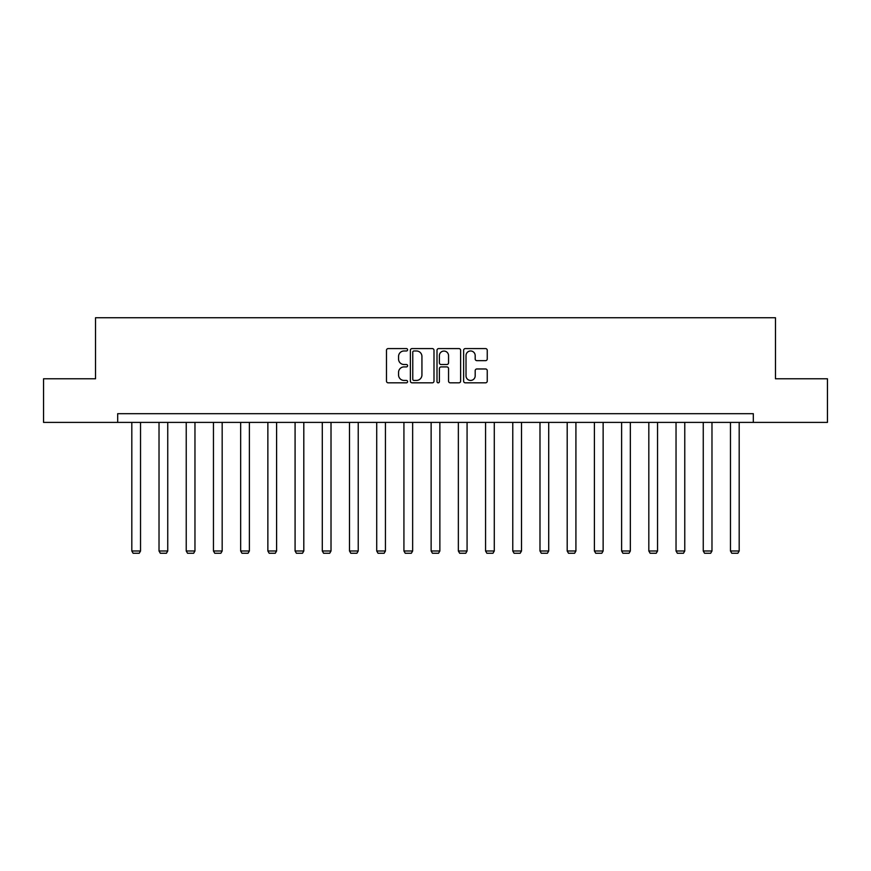 <?xml version="1.0" encoding="UTF-8"?>
<svg xmlns="http://www.w3.org/2000/svg" width="871" height="871" viewBox="0 0 871 871"><rect width="100%" height="100%" fill="white"/><g stroke="black" fill="none" stroke-linecap="round" stroke-linejoin="round"><path stroke-width="1.31" d="M407.595 349.783A1.198 1.198 0 0 0 406.398 348.585L388.205 348.585A1.709 1.709 0 0 0 386.484 350.305L386.484 381.117A1.709 1.709 0 0 0 388.205 382.826L406.398 382.826A1.198 1.198 0 0 0 407.595 381.629A1.198 1.198 0 0 0 406.398 380.431L404.035 380.431A5.476 5.476 0 0 1 398.559 374.955L398.559 372.385A5.476 5.476 0 0 1 404.035 366.909L406.398 366.909A1.198 1.198 0 0 0 407.595 365.711A1.198 1.198 0 0 0 406.398 364.514L404.035 364.514A5.476 5.476 0 0 1 398.559 359.037L398.559 356.468A5.476 5.476 0 0 1 404.035 350.98L406.398 350.98A1.198 1.198 0 0 0 407.595 349.783M485.539 360.659A1.709 1.709 0 0 0 487.248 358.95L487.248 350.305A1.709 1.709 0 0 0 485.539 348.585L465.332 348.585A1.709 1.709 0 0 0 463.622 350.305L463.622 381.117A1.709 1.709 0 0 0 465.332 382.826L485.539 382.826A1.709 1.709 0 0 0 487.248 381.117L487.248 370.676A1.709 1.709 0 0 0 485.539 368.966L476.894 368.966A1.709 1.709 0 0 0 475.185 370.676L475.185 375.858A4.584 4.584 0 0 1 470.601 380.431A4.584 4.584 0 0 1 466.018 375.858L466.018 355.564A4.584 4.584 0 0 1 470.601 350.98A4.584 4.584 0 0 1 475.185 355.564L475.185 358.95A1.709 1.709 0 0 0 476.894 360.659L485.539 360.659M117.683 422.402L43.55 422.402L43.55 378.787L95.527 378.787L95.527 317.741L775.473 317.741L775.473 378.787L827.45 378.787L827.45 422.402L753.317 422.402L753.317 413.681L117.683 413.681L117.683 422.402L753.317 422.402M433.998 350.305A1.709 1.709 0 0 0 432.288 348.585L412.081 348.585A1.709 1.709 0 0 0 410.372 350.305L410.372 381.117A1.709 1.709 0 0 0 412.081 382.826L432.288 382.826A1.709 1.709 0 0 0 433.998 381.117L433.998 350.305M438.712 348.585L458.919 348.585A1.709 1.709 0 0 1 460.628 350.305L460.628 381.117A1.709 1.709 0 0 1 458.919 382.826L450.263 382.826A1.709 1.709 0 0 1 448.554 381.117L448.554 368.618A1.709 1.709 0 0 0 446.845 366.909L441.107 366.909A1.709 1.709 0 0 0 439.398 368.618L439.398 381.629A1.198 1.198 0 0 1 438.2 382.826A1.198 1.198 0 0 1 437.002 381.629L437.002 350.305A1.709 1.709 0 0 1 438.712 348.585M413.965 350.98A1.198 1.198 0 0 0 412.767 352.178L412.767 379.233A1.198 1.198 0 0 0 413.965 380.431L416.447 380.431A5.476 5.476 0 0 0 421.934 374.955L421.934 356.468A5.476 5.476 0 0 0 416.447 350.98L413.965 350.98M448.554 355.651A4.584 4.584 0 0 0 443.97 351.067A4.584 4.584 0 0 0 439.398 355.651L439.398 362.804A1.709 1.709 0 0 0 441.107 364.514L446.845 364.514A1.709 1.709 0 0 0 448.554 362.804L448.554 355.651M140.536 422.402L140.536 550.995L131.815 550.995L131.815 422.402M140.536 550.995L139.229 553.259L133.121 553.259L131.815 550.995M167.744 422.402L167.744 550.995L159.023 550.995L159.023 422.402M167.744 550.995L166.437 553.259L160.329 553.259L159.023 550.995M194.962 422.402L194.962 550.995L186.231 550.995L186.231 422.402M194.962 550.995L193.645 553.259L187.548 553.259L186.231 550.995M222.17 422.402L222.17 550.995L213.449 550.995L213.449 422.402M222.17 550.995L220.864 553.259L214.756 553.259L213.449 550.995M249.378 422.402L249.378 550.995L240.657 550.995L240.657 422.402M249.378 550.995L248.072 553.259L241.964 553.259L240.657 550.995M276.597 422.402L276.597 550.995L267.865 550.995L267.865 422.402M276.597 550.995L275.28 553.259L269.183 553.259L267.865 550.995M303.805 422.402L303.805 550.995L295.084 550.995L295.084 422.402M303.805 550.995L302.498 553.259L296.39 553.259L295.084 550.995M331.013 422.402L331.013 550.995L322.292 550.995L322.292 422.402M331.013 550.995L329.706 553.259L323.598 553.259L322.292 550.995M358.231 422.402L358.231 550.995L349.5 550.995L349.5 422.402M358.231 550.995L356.914 553.259L350.817 553.259L349.5 550.995M385.439 422.402L385.439 550.995L376.718 550.995L376.718 422.402M385.439 550.995L384.133 553.259L378.025 553.259L376.718 550.995M412.647 422.402L412.647 550.995L403.926 550.995L403.926 422.402M412.647 550.995L411.341 553.259L405.233 553.259L403.926 550.995M439.866 422.402L439.866 550.995L431.134 550.995L431.134 422.402M439.866 550.995L438.549 553.259L432.452 553.259L431.134 550.995M467.074 422.402L467.074 550.995L458.353 550.995L458.353 422.402M467.074 550.995L465.767 553.259L459.659 553.259L458.353 550.995M494.282 422.402L494.282 550.995L485.561 550.995L485.561 422.402M494.282 550.995L492.975 553.259L486.867 553.259L485.561 550.995M521.5 422.402L521.5 550.995L512.769 550.995L512.769 422.402M521.5 550.995L520.183 553.259L514.086 553.259L512.769 550.995M548.708 422.402L548.708 550.995L539.987 550.995L539.987 422.402M548.708 550.995L547.402 553.259L541.294 553.259L539.987 550.995M575.916 422.402L575.916 550.995L567.195 550.995L567.195 422.402M575.916 550.995L574.61 553.259L568.502 553.259L567.195 550.995M603.135 422.402L603.135 550.995L594.403 550.995L594.403 422.402M603.135 550.995L601.817 553.259L595.72 553.259L594.403 550.995M630.343 422.402L630.343 550.995L621.622 550.995L621.622 422.402M630.343 550.995L629.036 553.259L622.928 553.259L621.622 550.995M657.551 422.402L657.551 550.995L648.83 550.995L648.83 422.402M657.551 550.995L656.244 553.259L650.136 553.259L648.83 550.995M684.769 422.402L684.769 550.995L676.038 550.995L676.038 422.402M684.769 550.995L683.452 553.259L677.355 553.259L676.038 550.995M711.977 422.402L711.977 550.995L703.256 550.995L703.256 422.402M711.977 550.995L710.671 553.259L704.563 553.259L703.256 550.995M739.185 422.402L739.185 550.995L730.464 550.995L730.464 422.402M739.185 550.995L737.879 553.259L731.771 553.259L730.464 550.995"/></g></svg>
